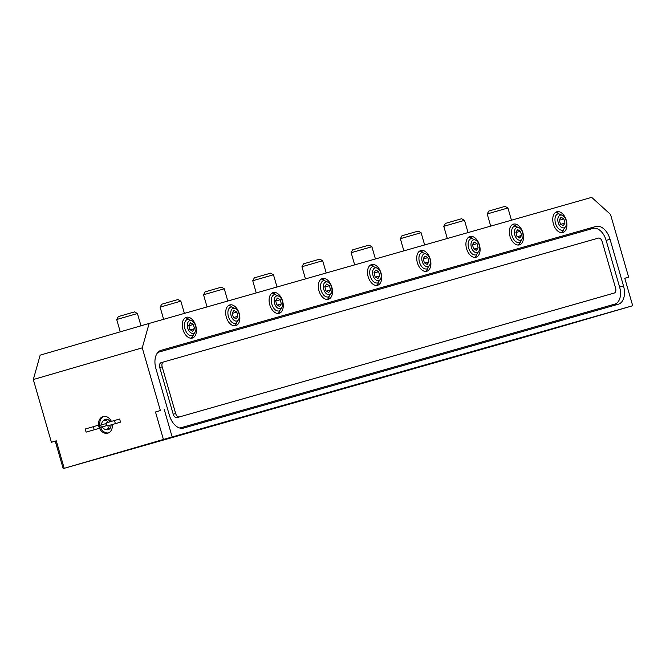 <?xml version="1.0" encoding="UTF-8"?>
<svg xmlns="http://www.w3.org/2000/svg" width="666" height="666" viewBox="0 0 666 666"><rect width="100%" height="100%" fill="white"/><g stroke="black" fill="none" stroke-linecap="round" stroke-linejoin="round"><path stroke-width="1" d="M566.366 224.45L566.133 225.824L563.011 230.211C559.607 230.594 557.059 228.197 555.352 223.002C554.362 218.065 555.311 214.935 558.191 213.628L563.178 215.651L564.11 216.691A6.585 4.079 -106.2 0 1 566.366 224.45A6.585 4.079 -106.2 0 1 562.504 227.797A6.585 4.079 -106.2 0 1 558.133 222.294A6.585 4.079 -106.2 0 1 559.207 215.784A6.585 4.079 -106.2 0 1 564.11 216.691M559.298 219.83L560.389 224.051L563.228 225.691L564.984 223.11L563.894 218.889L561.055 217.249L559.298 219.83M560.839 224.317L564.984 223.11M559.39 220.196L563.894 218.889M381.119 277.223L380.885 278.596L377.764 282.983C374.367 283.375 371.811 280.969 370.105 275.774C369.122 270.837 370.063 267.715 372.943 266.4L377.93 268.423L378.862 269.464A6.585 4.079 -106.2 0 1 381.119 277.223A6.585 4.079 -106.2 0 1 377.256 280.569A6.585 4.079 -106.2 0 1 372.885 275.066A6.585 4.079 -106.2 0 1 373.959 268.556A6.585 4.079 -106.2 0 1 378.862 269.464M374.051 272.61L375.141 276.823L377.98 278.463L379.737 275.882L378.646 271.661L375.807 270.021L374.051 272.61M375.591 277.089L379.737 275.882M374.142 272.968L378.646 271.661M430.328 263.203L430.094 264.577L426.973 268.964C423.568 269.355 421.012 266.949 419.305 261.755C418.323 256.818 419.272 253.696 422.144 252.389L427.139 254.412L428.063 255.444A6.585 4.079 -106.2 0 1 430.328 263.203A6.585 4.079 -106.2 0 1 426.465 266.55A6.585 4.079 -106.2 0 1 422.094 261.047A6.585 4.079 -106.2 0 1 423.168 254.537A6.585 4.079 -106.2 0 1 428.063 255.444M423.26 258.591L424.342 262.812L427.189 264.444L428.937 261.863L427.855 257.642L425.008 256.002L423.26 258.591M424.8 263.07L428.937 261.863M423.351 258.949L427.855 257.642M479.528 249.184L479.304 250.558L476.173 254.945C472.777 255.336 470.221 252.93 468.514 247.735C467.532 242.799 468.481 239.677 471.353 238.37L476.34 240.393L477.272 241.425A6.585 4.079 -106.2 0 1 479.528 249.184A6.585 4.079 -106.2 0 1 475.666 252.539A6.585 4.079 -106.2 0 1 471.295 247.036A6.585 4.079 -106.2 0 1 472.369 240.518A6.585 4.079 -106.2 0 1 477.272 241.425M472.46 244.572L473.551 248.793L476.39 250.424L478.146 247.844L477.056 243.623L474.217 241.991L472.46 244.572M474.001 249.051L478.146 247.844M472.56 244.938L477.056 243.623M522.952 236.821L522.718 238.195L519.597 242.574C516.192 242.965 513.636 240.568 511.929 235.364C510.947 230.428 511.896 227.306 514.768 225.999L519.763 228.022L520.687 229.054A6.585 4.079 -106.2 0 1 522.952 236.821A6.585 4.079 -106.2 0 1 519.089 240.168A6.585 4.079 -106.2 0 1 514.718 234.665A6.585 4.079 -106.2 0 1 515.792 228.147A6.585 4.079 -106.2 0 1 520.687 229.054M515.884 232.201L516.966 236.422L519.813 238.062L521.561 235.473L520.479 231.26L517.632 229.62L515.884 232.201M517.424 236.68L521.561 235.473M515.975 232.567L520.479 231.26M195.871 329.995L195.638 331.368L192.516 335.756C189.119 336.147 186.563 333.741 184.857 328.546C183.874 323.609 184.815 320.488 187.695 319.18L192.682 321.203L193.615 322.236A6.585 4.079 -106.2 0 1 195.871 329.995A6.585 4.079 -106.2 0 1 192.008 333.341A6.585 4.079 -106.2 0 1 187.637 327.839A6.585 4.079 -106.2 0 1 188.711 321.328A6.585 4.079 -106.2 0 1 193.615 322.236M188.803 325.383L189.893 329.603L192.732 331.235L194.489 328.654L193.398 324.434L190.559 322.794L188.803 325.383M190.343 329.861L194.489 328.654M188.894 325.749L193.398 324.434M239.285 317.632L239.061 318.997L235.93 323.385C232.534 323.776 229.978 321.37 228.272 316.175C227.289 311.238 228.238 308.117 231.11 306.81L236.097 308.833L237.029 309.865A6.585 4.079 -106.2 0 1 239.285 317.632A6.585 4.079 -106.2 0 1 235.423 320.979A6.585 4.079 -106.2 0 1 231.052 315.476A6.585 4.079 -106.2 0 1 232.126 308.957A6.585 4.079 -106.2 0 1 237.029 309.865M232.218 313.012L233.308 317.232L236.147 318.872L237.904 316.283L236.813 312.063L233.974 310.431L232.218 313.012M233.758 317.491L237.904 316.283M232.317 313.378L236.813 312.063M282.709 305.261L282.476 306.635L279.354 311.014C275.949 311.405 273.393 309.007 271.686 303.804C270.704 298.868 271.653 295.746 274.525 294.439L279.52 296.462L280.444 297.502A6.585 4.079 -106.2 0 1 282.709 305.261A6.585 4.079 -106.2 0 1 278.846 308.608A6.585 4.079 -106.2 0 1 274.475 303.105A6.585 4.079 -106.2 0 1 275.549 296.586A6.585 4.079 -106.2 0 1 280.444 297.502M275.641 300.641L276.723 304.861L279.57 306.502L281.318 303.921L280.236 299.7L277.389 298.06L275.641 300.641M277.181 305.12L281.318 303.921M275.732 301.007L280.236 299.7M331.909 291.242L331.685 292.615L328.554 297.003C325.158 297.386 322.602 294.988 320.895 289.793C319.913 284.857 320.862 281.726 323.734 280.419L328.721 282.442L329.653 283.483A6.585 4.079 -106.2 0 1 331.909 291.242A6.585 4.079 -106.2 0 1 328.047 294.588A6.585 4.079 -106.2 0 1 323.676 289.086A6.585 4.079 -106.2 0 1 324.75 282.575A6.585 4.079 -106.2 0 1 329.653 283.483M324.841 286.621L325.932 290.842L328.771 292.482L330.527 289.901L329.437 285.681L326.598 284.041L324.841 286.621M326.382 291.109L330.527 289.901M324.941 286.988L329.437 285.681M443.781 226.323L445.371 223.435L454.811 220.679L461.621 218.739L464.51 220.338L443.781 226.323L447.294 238.495M400.358 238.694L401.956 235.797L411.397 233.05L418.206 231.11L421.095 232.709L400.358 238.694L403.871 250.866M351.157 252.714L352.747 249.817L360.864 247.452L368.997 245.13L371.886 246.728L351.157 252.714L354.67 264.885M301.948 266.725L303.546 263.836L311.663 261.472L319.788 259.149L322.685 260.739L301.948 266.725L305.461 278.896M252.739 280.744L254.337 277.855L262.454 275.491L270.587 273.168L273.476 274.758L252.739 280.744L256.252 292.915M203.538 294.763L205.128 291.875L213.245 289.502L221.378 287.179L224.267 288.778L203.538 294.763L207.051 306.934M160.115 307.134L161.713 304.237L171.154 301.49L177.964 299.55L180.852 301.149L160.115 307.134L163.628 319.305M116.7 319.505L118.298 316.608L127.739 313.861L134.54 311.921L137.437 313.52L116.7 319.505L120.263 331.835M487.196 213.953L488.794 211.064L498.235 208.316L505.036 206.377L507.933 207.967L487.196 213.953L490.709 226.124M101.066 425.974A1.082 0.849 74.1 0 1 99.475 426.556A1.082 0.849 74.1 0 1 101.066 425.974M108.433 432.933A8.633 6.777 74.1 0 1 100.549 427.364L105.728 425.89A1.082 0.849 -105.9 0 0 105.136 423.817L99.992 425.283M102.323 426.864A4.637 3.638 -105.9 0 0 106.71 429.32A4.637 3.638 -105.9 0 0 109.157 425.441M108.25 422.319A4.637 3.638 -105.9 0 0 104.162 420.396A4.637 3.638 -105.9 0 0 101.732 424.791M318.956 290.759A10.789 6.685 73.8 0 0 328.405 299.292A10.789 6.685 73.8 0 0 331.81 287.063A10.789 6.685 73.8 0 0 322.377 278.571A10.789 6.685 73.8 0 0 318.956 290.759M327.131 299.459A10.789 6.685 73.8 0 0 329.262 296.703M324.484 280.294A10.789 6.685 73.8 0 0 321.212 279.112M269.755 304.778A10.789 6.685 73.8 0 0 279.196 313.311A10.789 6.685 73.8 0 0 282.609 301.082A10.789 6.685 73.8 0 0 273.168 292.59A10.789 6.685 73.8 0 0 269.755 304.778M277.922 313.478A10.789 6.685 73.8 0 0 280.053 310.722M275.274 294.314A10.789 6.685 73.8 0 0 272.003 293.132M226.332 317.149A10.789 6.685 73.8 0 0 235.781 325.674A10.789 6.685 73.8 0 0 239.186 313.445A10.789 6.685 73.8 0 0 229.753 304.953A10.789 6.685 73.8 0 0 226.332 317.149M234.507 325.84A10.789 6.685 73.8 0 0 236.638 323.093M231.86 306.676A10.789 6.685 73.8 0 0 228.588 305.503M182.917 329.52A10.789 6.685 73.8 0 0 192.366 338.045A10.789 6.685 73.8 0 0 195.771 325.816A10.789 6.685 73.8 0 0 186.33 317.324A10.789 6.685 73.8 0 0 182.917 329.52M191.092 338.211A10.789 6.685 73.8 0 0 193.215 335.464M188.445 319.047A10.789 6.685 73.8 0 0 185.173 317.865M553.413 223.967A10.789 6.685 73.8 0 0 562.862 232.501A10.789 6.685 73.8 0 0 566.267 220.271A10.789 6.685 73.8 0 0 556.826 211.78A10.789 6.685 73.8 0 0 553.413 223.967M561.588 232.667A10.789 6.685 73.8 0 0 563.711 229.912M558.941 213.503A10.789 6.685 73.8 0 0 555.66 212.321M509.998 236.338A10.789 6.685 73.8 0 0 519.438 244.872A10.789 6.685 73.8 0 0 522.852 232.642A10.789 6.685 73.8 0 0 513.411 224.142A10.789 6.685 73.8 0 0 509.998 236.338M518.165 245.038A10.789 6.685 73.8 0 0 520.296 242.282M515.517 225.874A10.789 6.685 73.8 0 0 512.246 224.692M466.575 248.709A10.789 6.685 73.8 0 0 476.023 257.234A10.789 6.685 73.8 0 0 479.428 245.005A10.789 6.685 73.8 0 0 469.996 236.513A10.789 6.685 73.8 0 0 466.575 248.709M474.75 257.401A10.789 6.685 73.8 0 0 476.881 254.653M472.102 238.237A10.789 6.685 73.8 0 0 468.831 237.054M417.374 262.729A10.789 6.685 73.8 0 0 426.814 271.253A10.789 6.685 73.8 0 0 430.228 259.024A10.789 6.685 73.8 0 0 420.787 250.533A10.789 6.685 73.8 0 0 417.374 262.729M425.541 271.42A10.789 6.685 73.8 0 0 427.672 268.673M422.893 252.256A10.789 6.685 73.8 0 0 419.622 251.074M368.165 276.748A10.789 6.685 73.8 0 0 377.614 285.273A10.789 6.685 73.8 0 0 381.019 273.043A10.789 6.685 73.8 0 0 371.578 264.552A10.789 6.685 73.8 0 0 368.165 276.748M376.34 285.439A10.789 6.685 73.8 0 0 378.463 282.684M373.693 266.275A10.789 6.685 73.8 0 0 370.421 265.093M112.271 424.55A8.633 6.777 74.1 0 1 107.8 433.158A8.633 6.777 74.1 0 1 98.934 426.748A8.633 6.777 74.1 0 1 103.072 416.55A8.633 6.777 74.1 0 1 111.364 421.411M99.958 425.291A8.633 6.777 74.1 0 1 103.721 416.408M105.611 429.412A5.395 4.237 -105.9 0 0 108.2 429.678A5.395 4.237 -105.9 0 0 111.047 424.9M110.131 421.769A5.395 4.237 -105.9 0 0 105.245 419.297A5.395 4.237 -105.9 0 0 103.188 420.887M179.97 427.997L179.795 428.047A15.11 9.366 73.8 0 0 179.97 427.997L614.785 304.121A15.11 9.366 73.8 0 0 619.605 287.046L606.135 240.384A15.11 9.366 73.8 0 0 592.94 228.438L158.125 352.306A15.11 9.366 73.8 0 0 158.092 352.314A15.11 9.366 73.8 0 0 157.884 352.381L158.058 352.331M179.82 428.055L612.345 304.828A15.11 9.366 73.8 0 0 612.379 304.82A15.11 9.366 73.8 0 0 612.412 304.812M612.379 304.82L614.818 304.112A15.11 9.366 73.8 0 0 614.818 304.112L612.345 304.828M602.147 241.508A4.312 2.672 73.8 0 0 598.376 238.095L163.553 361.971A4.312 2.672 73.8 0 0 163.545 361.971A4.312 2.672 73.8 0 0 162.179 366.849L175.649 413.503A4.312 2.672 73.8 0 0 179.42 416.916L614.235 293.048A4.312 2.672 73.8 0 0 614.243 293.04A4.312 2.672 73.8 0 0 615.609 288.162L602.147 241.508M161.105 362.679L163.545 361.971L161.114 362.679A4.312 2.672 73.8 0 0 161.105 362.679A4.312 2.672 73.8 0 0 159.74 367.557L173.21 414.21A4.312 2.672 73.8 0 0 176.981 417.624L611.796 293.756A4.312 2.672 73.8 0 0 611.804 293.756A4.312 2.672 73.8 0 0 611.813 293.748L614.235 293.048M613.261 305.661A16.184 10.032 73.8 0 0 616.008 303.621M594.18 228.222A16.184 10.032 73.8 0 0 590.201 228.113L160.464 350.532M40.176 355.136L149.142 323.435L142.258 347.835L160.364 410.556L155.486 411.979L163.42 439.452L64.211 468.315L56.285 440.842L51.407 442.266L33.3 379.537L40.176 355.136M624.775 278.28L628.629 277.156L610.522 214.435L591.674 197.361L149.142 323.435M163.42 439.452L632.7 305.736L532.475 334.915L64.211 468.315M142.258 347.835L33.3 379.537M98.934 426.748L99.376 428.305L86.105 432.134L85.206 429.029L98.485 425.191L98.934 426.748M120.521 422.152L107.243 425.982L106.344 422.877L114.477 420.504L119.622 419.039L120.521 422.152L107.243 425.982M93.34 426.656L94.231 429.77L99.376 428.305M94.231 429.77L86.105 432.134M114.477 420.504L115.376 423.618M51.407 442.266L55.261 441.167L63.195 468.639M155.486 411.979L160.364 410.556M164.227 409.457L172.153 436.929M628.629 277.156L624.766 278.255L632.7 305.736M183.525 428.088L618.339 304.212A16.184 10.032 73.8 0 0 618.373 304.204A16.184 10.032 73.8 0 0 623.501 285.914L610.031 239.26A16.184 10.032 73.8 0 0 595.895 226.457L161.08 350.324A16.184 10.032 73.8 0 0 161.047 350.333A16.184 10.032 73.8 0 0 155.919 368.623L169.389 415.284A16.184 10.032 73.8 0 0 183.525 428.088M55.261 441.167L56.285 440.842M159.74 367.557L162.179 366.849M173.21 414.21L175.649 413.503M176.981 417.624L179.42 416.916M623.501 285.914L619.605 287.046M610.031 239.26L606.135 240.393M595.895 226.457L590.201 228.113M464.51 220.338L468.048 232.584M421.095 232.709L424.633 244.946M371.886 246.728L375.424 258.966M322.685 260.747L326.215 272.985M273.476 274.758L277.014 287.004M224.267 288.778L227.805 301.024M180.852 301.149L184.39 313.395M137.437 313.52L140.984 325.807M507.933 207.967L511.463 220.213M107.526 419.43L104.162 420.396M110.073 428.363L106.71 429.32M611.804 293.756L614.243 293.04"/></g></svg>
